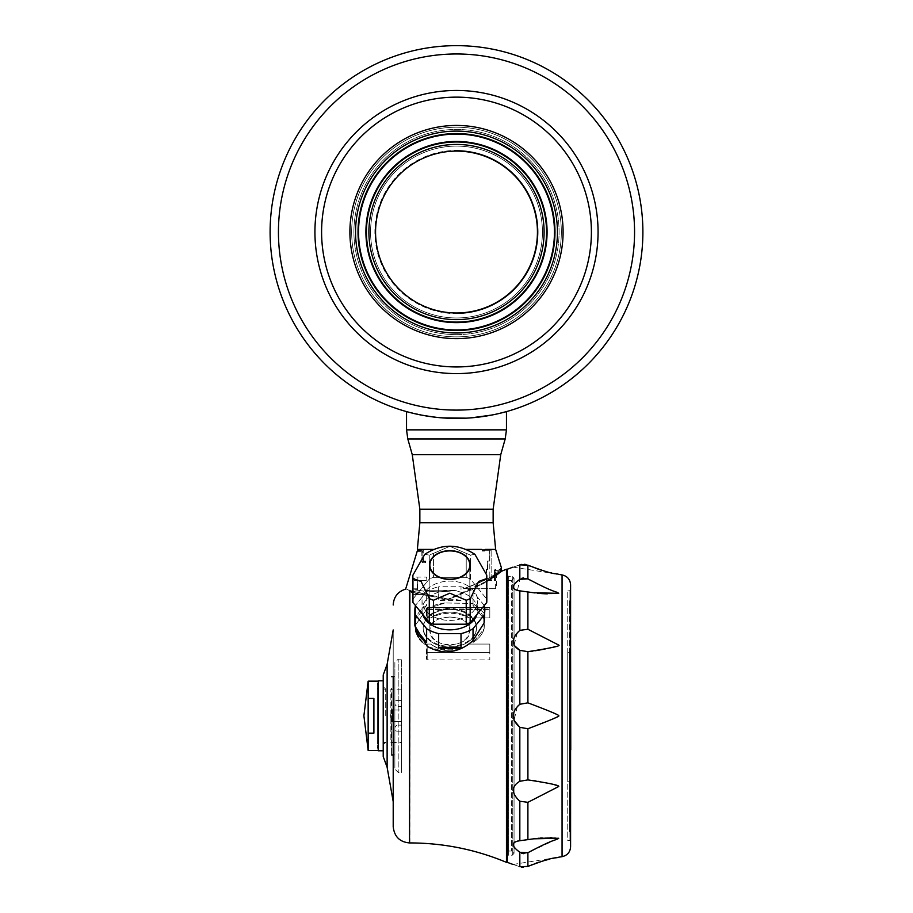 <?xml version="1.0" encoding="UTF-8"?>
<svg xmlns="http://www.w3.org/2000/svg" width="913" height="913" viewBox="0 0 913 913"><rect width="100%" height="100%" fill="white"/><g stroke="black" fill="none" stroke-linecap="round" stroke-linejoin="round"><path stroke-width="0.68" stroke-dasharray="4.57 3.42" d="M496.079 573.421L501.157 571.492L496.079 573.421M495.999 573.626L495.999 573.626C492.13 577.13 481.562 582.163 464.295 588.714C481.528 582.174 492.096 577.142 495.999 573.626L495.188 573.923L494.857 573.067L495.633 572.519L494.857 573.067L495.188 573.923C491.308 577.393 480.717 582.323 463.405 588.714L496.467 588.714L463.405 588.714C480.695 582.334 491.285 577.404 495.188 573.923L495.999 573.626M421.909 641.816L427.284 646.37L445.11 651.973L427.284 646.37A34.979 24.731 180 0 0 445.11 651.973C455.872 651.756 465.174 647.922 473.025 640.481L473.025 642.444L473.025 640.481L484.107 622.986L484.107 628.874L473.025 642.444A34.979 24.731 0 0 0 484.107 628.874L484.814 617.759L484.107 613.102L484.107 618.991A34.979 24.731 180 0 0 473.025 605.422L473.025 603.459L445.11 602.968L473.025 603.459L473.025 591.681A34.979 24.731 0 0 0 461.008 586.751A34.979 24.731 0 0 1 473.025 591.681L473.025 605.422L484.107 618.991A34.979 24.731 0 0 0 473.025 605.422L484.107 618.991L484.107 613.102L473.025 603.459L484.107 613.102L484.107 605.251A34.979 24.731 0 0 1 484.814 610.192A34.979 24.731 0 0 1 484.107 615.134L484.107 622.986M445.11 602.968A34.979 24.731 0 0 0 427.284 608.572L414.867 625.861L427.284 608.572L445.11 602.968A34.979 24.731 180 0 0 427.284 608.572L445.11 602.968M415.575 628.874L426.645 642.444A34.979 24.731 180 0 1 415.575 628.874L415.575 615.134A34.979 24.731 0 0 1 414.867 610.192A34.979 24.731 0 0 1 415.575 605.251L415.575 618.991L415.575 605.251A34.979 24.731 0 0 0 415.472 605.593M426.645 605.422A34.979 24.731 0 0 0 415.575 618.991L426.645 605.422L426.645 591.681A34.979 24.731 0 0 1 438.662 586.751A34.979 24.731 0 0 0 426.645 591.681L426.645 605.422A34.979 24.731 180 0 0 415.575 618.991L426.645 605.422M438.662 586.751L438.662 600.503L438.662 586.751L461.008 586.751L461.008 600.503A34.979 24.731 0 0 0 438.662 600.503L461.008 600.503L461.008 586.751L438.662 586.751M414.867 610.192L414.867 625.861L415.643 631.191M418.143 636.863L419.9 639.454M461.008 600.503A34.979 24.731 180 0 0 438.662 600.503L461.008 600.503M426.645 642.444L426.645 628.703A34.979 24.731 0 0 0 438.662 633.633L438.662 647.374A34.979 24.731 180 0 0 461.008 647.374L461.008 633.633A34.979 24.731 0 0 0 473.025 628.703L473.025 640.481M570.751 785.385L570.751 760.734L569.415 760.757L569.415 831.549L569.415 747.519L569.415 760.837L570.591 760.734M569.415 602.934L569.415 611.904L569.415 600.937L570.591 600.937L570.591 611.904L570.591 602.934L569.415 602.934L569.415 749.915L570.591 749.915M570.751 760.757L570.591 600.937M569.415 738.183L569.415 675.814L569.415 749.105L569.415 677.389L569.415 716.363L570.089 716.363L570.089 675.814L570.089 749.105L570.089 675.825L570.089 739.747L570.089 716.363L570.089 722.594L570.089 716.363L569.415 716.363L569.415 741.31L570.089 741.31L569.415 741.31L570.089 741.31L569.415 741.31L569.415 739.747L570.089 739.747L569.415 739.747L569.415 749.105L570.089 749.105L569.415 749.105L570.089 749.094L569.415 749.094L569.415 738.183L570.089 738.183M569.415 710.131L570.089 710.131L570.089 708.568L570.089 713.247L570.089 710.12L569.415 710.131L570.089 710.131M433.447 553.392L433.447 577.336L466.223 577.336L433.447 577.336A36.977 26.146 180 0 0 429.27 579.047A36.977 26.146 180 0 1 433.447 577.336L433.447 553.392A36.977 26.146 180 0 0 429.27 555.104L424.773 554.339L412.95 575.099A36.977 26.146 180 0 0 412.927 575.304A36.977 26.146 180 0 0 412.87 576.833A36.977 26.146 180 0 0 412.95 578.557L421.11 581.501L429.27 598.551A36.977 26.146 180 0 0 433.447 600.263L449.835 593.188L466.223 600.263A36.977 26.146 180 0 0 470.4 598.551L478.572 581.501L486.732 578.557A36.977 26.146 180 0 0 486.812 576.833A36.977 26.146 180 0 0 486.755 575.304A36.977 26.146 180 0 0 486.732 575.099L474.908 554.339L470.4 555.104A36.977 26.146 180 0 0 466.223 553.392L466.223 577.336A36.977 26.146 180 0 1 470.4 579.047A36.977 26.146 180 0 0 466.223 577.336L466.223 553.392L449.835 546.316L433.447 553.392L449.835 546.316L466.223 553.392A36.977 26.146 180 0 1 470.4 555.104L470.4 579.047L486.732 599.042L470.4 579.047L470.4 555.104L474.908 554.339C458.189 543.52 441.481 543.52 424.773 554.339L429.27 555.104A36.977 26.146 180 0 1 433.447 553.392M470.161 565.056A20.314 14.368 180 0 0 439.678 552.605A20.314 14.368 180 0 0 439.678 577.495A20.314 14.368 180 0 0 470.161 565.056M429.27 598.551L429.27 622.495A36.977 26.146 180 0 0 433.447 624.207L466.223 624.207A36.977 26.146 180 0 0 470.4 622.495L486.732 602.5A36.977 26.146 180 0 0 486.812 600.765A36.977 26.146 180 0 0 486.732 599.042A36.977 26.146 180 0 1 486.812 600.765L486.812 576.833M412.95 578.557L412.95 602.5L429.27 622.495M519.828 840.736L533.671 838.819L519.828 840.736L519.828 801.249L527.897 802.322L545.038 793.488M517.294 841.135L515.16 841.843M514.042 842.528L514.042 847.104M515.16 848.417L521.677 853.244M534.63 780.752L527.908 779.896L519.828 781.277C511.166 786.481 511.166 793.135 519.828 801.249M517.329 706.548L514.042 720.368M517.329 632.755L514.042 645.263M521.631 578.351L519.828 579.321L517.431 590.483M518.904 590.745L533.671 592.765L518.904 590.745M519.828 564.862C511.166 567.783 511.166 567.783 519.828 564.862L519.828 579.321M521.643 867.19L519.828 866.722C511.166 863.801 511.166 863.801 519.828 866.722L519.828 852.274M507.297 569.233L507.297 862.351M523.708 853.689L527.897 852.719L555.732 839.686M556.588 839.344L558.619 838.145M556.085 837.826L554.1 837.746M553.301 837.723L551.326 837.7M550.208 837.689L548.165 837.712M547.903 837.723L547.229 837.735M546.704 837.757L545.871 837.78M545.518 837.792L544.89 837.826M544.342 837.849L543.532 837.883M543.03 837.917L542.174 837.974M541.592 838.008L540.69 838.077M540.051 838.123L539.104 838.202M538.419 838.271L537.289 838.385M536.627 838.454L518.972 840.839M519.828 781.277L519.828 727.319L527.897 728.745L535.064 726.006M421.863 561.735L422.856 561.735L422.856 552.742L421.863 552.742L421.863 561.735A1.004 1.004 0 0 0 422.856 562.739L422.856 561.735L421.863 561.735A1.004 1.004 0 0 0 422.856 562.739L425.618 562.739L425.755 561.735L425.618 562.739L422.856 562.739A1.004 1.004 0 0 1 421.863 561.735L421.863 552.742A1.335 1.335 0 0 0 420.528 551.406L417.367 551.406L417.595 550.413A108.556 108.556 0 0 0 417.686 549.409L422.217 549.409L417.686 549.409M417.367 551.406L417.595 550.413L417.367 551.406L420.528 551.406L420.528 550.413L417.595 550.413L420.528 550.413L420.528 551.406A1.335 1.335 0 0 1 421.863 552.742L422.856 552.742A2.328 2.328 0 0 0 420.528 550.413A2.328 2.328 0 0 1 422.856 552.742L422.856 562.739M433.333 549.409L417.367 549.409M412.87 592.423L448.249 599.054L409.275 590.369C404.379 588.12 404.379 588.12 409.275 590.369L448.351 599.521C476.54 588.006 494.264 578.625 501.545 571.367L500.29 570.762L495.633 572.519L496.033 573.592L495.633 569.392L500.176 569.392L500.267 570.568L500.176 569.392L495.633 569.392L495.633 570.568L494.469 570.568L500.29 570.762L495.633 570.568L495.633 572.531L500.29 570.762L501.043 571.184M501.271 568.616A1.164 1.164 90 0 1 500.176 569.392A1.164 1.164 -90 0 0 501.328 568.034L501.522 571.264C494.184 578.5 476.426 587.755 448.249 599.054L486.812 581.113M495.633 549.409L485.145 549.409L484.483 550.744L482.486 550.744L481.813 549.409L485.145 549.409L466.349 549.409M501.522 571.264L496.478 573.17M419.854 522.761L493.146 522.761M501.374 570.066L500.267 570.568L501.408 570.408L501.534 571.333L501.283 568.525L500.176 569.392L501.283 568.525M569.415 675.825L570.089 675.825L569.415 675.825L570.089 675.825L569.415 675.825L569.415 677.378L570.089 677.389L569.415 677.389L569.415 675.825M394.873 754.937L393.206 754.937L393.206 676.659L394.873 676.659L394.873 754.937L394.873 676.659M569.415 680.505L570.089 680.505L569.415 680.505L569.415 683.62L570.089 683.62L570.089 666.467L570.089 683.609L569.415 683.62L570.089 683.62L569.415 683.62L569.415 666.467L570.089 666.467L569.415 666.467L569.415 683.609L570.089 683.62L569.415 683.62L569.415 685.184L570.089 685.184L569.415 685.184L569.415 683.62L569.415 688.299L570.089 688.299L569.415 688.299L569.415 682.057L570.089 682.057L569.415 682.057L569.415 677.378L569.415 680.505M456.5 312.976A80.937 80.937 0 0 1 386.404 191.57A80.937 80.937 0 0 1 526.596 191.57A80.937 80.937 0 0 1 456.5 312.976A80.937 80.937 0 0 1 386.404 191.57A80.937 80.937 0 0 1 526.596 191.57A80.937 80.937 0 0 1 456.5 312.976A80.937 80.937 0 0 1 375.563 232.039A80.937 80.937 0 0 1 456.5 151.102A80.937 80.937 0 0 1 537.437 232.039A80.937 80.937 0 0 1 456.5 312.976A80.937 80.937 0 0 1 375.563 232.039A80.937 80.937 0 0 1 456.5 151.102A80.937 80.937 0 0 1 537.437 232.039A80.937 80.937 0 0 1 456.5 312.976A80.937 80.937 0 0 1 375.563 232.039A80.937 80.937 0 0 1 456.5 151.102A80.937 80.937 0 0 1 537.437 232.039A80.937 80.937 0 0 1 456.5 312.976M456.5 373.6A141.561 141.561 0 0 1 333.896 161.259A141.561 141.561 0 0 1 579.104 161.259A141.561 141.561 0 0 1 456.5 373.6A141.561 141.561 0 0 1 333.896 161.259A141.561 141.561 0 0 1 579.104 161.259A141.561 141.561 0 0 1 456.5 373.6A141.561 141.561 0 0 1 314.939 232.039A141.561 141.561 0 0 1 456.5 90.467A141.561 141.561 0 0 1 598.061 232.039A141.561 141.561 0 0 1 456.5 373.6M456.5 317.975A85.936 85.936 0 0 1 382.079 189.071A85.936 85.936 0 0 1 530.921 189.071A85.936 85.936 0 0 1 456.5 317.975A85.936 85.936 0 0 1 382.079 189.071A85.936 85.936 0 0 1 530.921 189.071A85.936 85.936 0 0 1 456.5 317.975A85.936 85.936 0 0 1 382.079 189.071A85.936 85.936 0 0 1 530.921 189.071A85.936 85.936 0 0 1 456.5 317.975A85.936 85.936 0 0 1 382.079 189.071A85.936 85.936 0 0 1 530.921 189.071A85.936 85.936 0 0 1 456.5 317.975A85.936 85.936 0 0 1 382.079 189.071A85.936 85.936 0 0 1 530.921 189.071A85.936 85.936 0 0 1 456.5 317.975A85.936 85.936 0 0 1 382.079 189.071A85.936 85.936 0 0 1 530.921 189.071A85.936 85.936 0 0 1 456.5 317.975M456.5 418.428A186.389 186.389 0 0 1 270.111 232.039A186.389 186.389 0 0 1 456.5 45.65A186.389 186.389 0 0 1 642.889 232.039A186.389 186.389 0 0 1 456.5 418.428L475.662 417.435M456.5 53.981A178.058 178.058 0 0 1 610.706 321.068A178.058 178.058 0 0 1 302.294 321.068A178.058 178.058 0 0 1 456.5 53.981M480.078 416.933L488.25 415.7M491.81 415.05L506.464 411.603M498.042 413.737L495.12 414.376M471.085 417.857L466.303 418.165M441.96 417.857L437.316 417.435M428.722 416.339L406.536 411.603M410.348 412.619L412.459 413.144M417.869 414.376L421.167 415.05M432.888 416.921L451.57 418.359M456.5 338.632A106.593 106.593 0 0 1 364.184 178.743A106.593 106.593 0 0 1 548.816 178.743A106.593 106.593 0 0 1 456.5 338.632A106.593 106.593 0 0 1 364.184 178.743A106.593 106.593 0 0 1 548.816 178.743A106.593 106.593 0 0 1 456.5 338.632A106.593 106.593 0 0 1 364.184 178.743A106.593 106.593 0 0 1 548.816 178.743A106.593 106.593 0 0 1 456.5 338.632M569.415 725.709L570.089 725.709M569.415 694.531L570.089 694.531L569.415 694.531M422.696 614.449A27.801 19.652 180 0 1 422.034 610.192A27.801 19.652 180 0 0 449.835 629.844A27.801 19.652 180 0 0 477.636 610.192A27.801 19.652 180 0 0 449.835 590.54A27.801 19.652 180 0 0 422.034 610.192L422.034 600.765A27.801 19.652 0 0 1 449.835 581.113A27.801 19.652 0 0 1 477.636 600.765A27.801 19.652 0 0 1 449.835 620.429A27.801 19.652 0 0 1 422.034 600.765A27.801 19.652 0 0 0 449.835 620.429A27.801 19.652 0 0 0 477.636 600.765A27.801 19.652 0 0 0 449.835 581.113A27.801 19.652 0 0 0 422.034 600.765L422.034 610.192A27.801 19.652 180 0 1 449.835 590.54A27.801 19.652 180 0 1 477.636 610.192A27.801 19.652 180 0 1 476.974 614.449M422.217 549.409A4358.605 4358.605 0 0 0 423.564 550.744A4358.628 4358.628 0 0 1 422.217 549.409L422.217 549.409M423.564 561.073L423.187 550.744L423.564 561.073L425.755 561.073L425.755 561.735L425.755 561.073L423.564 561.073M368.156 681.155L368.156 698.434L373.896 698.434L373.896 733.15L368.156 733.15L368.156 750.44M378.222 750.44L378.222 681.155L378.222 750.44M373.896 733.15L373.896 698.434L373.896 733.15M569.415 689.863L569.415 686.736L570.089 686.736L569.415 686.736L569.415 685.184L569.415 689.863L570.089 689.863M569.415 689.851L570.089 689.851M506.464 569.233L506.464 862.351M569.415 747.53L570.089 747.542M545.118 793.443L558.722 786.504L552.365 784.267M552.319 784.256L550.916 783.925M550.893 783.913L549.752 783.651M549.306 783.548L547.926 783.24M546.796 782.989L545.723 782.761M545.552 782.726L544.901 782.589M544.388 782.487L543.475 782.304M543.201 782.247L542.242 782.064M541.694 781.95L540.736 781.779M540.165 781.676L539.115 781.482M538.499 781.38L535.417 780.877M536.262 725.55L537.084 725.219M538.019 724.854L538.659 724.602M539.686 724.203L540.393 723.918M541.169 723.61L541.9 723.324M542.687 723.005L543.349 722.742M543.863 722.537L547.207 721.202M547.401 721.122L554.202 718.326M555.264 717.88L558.665 715.598M558.653 715.575L552.399 712.505M551.395 712.094L547.252 710.405M546.933 710.28L540.074 707.541M539.526 707.324L538.567 706.947M537.837 706.662L536.81 706.251M536.136 705.989L534.938 705.532M534.231 705.247L533.181 704.847M532.393 704.539L530.487 703.82M530.111 703.672L527.908 702.85L519.828 704.265L519.828 650.318L528.273 651.654M495.223 580.394L494.469 580.394L495.633 580.394L495.234 573.809L495.234 580.394M570.751 778.721L569.415 778.721L569.415 654.792L569.415 778.721L570.751 778.709L570.751 654.815L569.415 654.815L570.751 654.792L570.751 778.721M569.415 692.978L570.089 692.978M569.415 731.952L570.089 731.952L570.089 738.195L570.089 731.952L569.415 731.952L570.089 731.952L569.415 731.952L569.415 738.195L570.089 738.195L569.415 738.195L569.415 744.426L570.089 744.426L569.415 744.426L569.415 731.952M368.156 733.15L368.156 698.434M449.835 645.308C437.692 644.076 431.027 638.974 429.852 630.004C428.619 613.034 471.062 613.045 469.818 630.004C468.654 638.963 461.989 644.064 449.835 645.308M449.835 617.04C437.692 617.485 431.027 621.81 429.852 630.004C428.619 649.508 471.062 649.497 469.818 630.004C468.654 621.81 461.989 617.485 449.835 617.04M449.835 550.916A19.983 14.129 180 0 0 429.852 565.056A19.983 14.129 180 0 0 449.835 579.184A19.983 14.129 180 0 0 469.818 565.056A19.983 14.129 180 0 0 449.835 550.916M569.415 721.042L570.089 721.042L569.415 721.042M569.415 600.937L569.415 749.938L570.751 749.938M570.591 785.374L570.591 831.549L570.591 785.374M570.591 602.934L570.591 648.15M569.415 675.814L570.089 675.814L569.415 675.814M569.415 736.62L570.089 736.631M569.415 717.926L570.089 717.926M569.415 713.247L570.089 713.247L570.089 714.799L570.089 713.236L569.415 713.236L570.089 713.247M383.22 674.981L383.22 756.603M426.645 591.681L415.575 605.251L426.645 591.681M569.415 699.21L570.089 699.21L569.415 699.21M495.633 569.392A1.164 1.164 0 0 0 494.469 570.568L494.469 580.394L494.469 570.568A1.164 1.164 0 0 1 495.633 569.392M486.732 575.099L486.732 599.042L486.732 575.099M569.415 728.836L570.089 728.836L569.415 728.836M485.145 549.409L491.81 549.409L489.551 550.744L484.483 550.744L489.551 550.744L490.932 549.409L485.145 549.409L484.483 550.744L489.813 550.744L491.137 549.409L481.813 549.409L482.486 550.744L489.813 550.744L489.813 561.073L489.551 550.744L489.551 561.073L487.359 561.073L487.359 569.392L487.359 561.073L489.813 561.073M569.415 747.553L570.089 747.553M569.415 722.594L570.089 722.594L569.415 722.594M569.415 705.452L570.089 705.452M569.415 688.299L570.089 688.299L569.415 688.288M569.415 685.172L570.089 685.172L569.415 685.172M569.415 697.646L570.089 697.646M569.415 700.762L570.089 700.762M569.415 714.799L570.089 714.799L569.415 714.799M456.5 366.946A134.907 134.907 0 0 1 339.67 164.591A134.907 134.907 0 0 1 573.33 164.591A134.907 134.907 0 0 1 456.5 366.946M486.184 579.721L486.184 569.392L487.645 569.392L486.184 569.392L486.184 579.721L489.813 580.394L486.184 579.721M412.87 576.833L412.87 600.765A36.977 26.146 180 0 1 412.95 599.042L429.27 579.047L412.95 599.042A36.977 26.146 180 0 0 412.87 600.765A36.977 26.146 180 0 0 412.95 602.5M484.21 605.593A34.979 24.731 0 0 0 484.107 605.251L473.025 591.681L484.107 605.251L484.814 617.759L484.814 610.192M393.206 801.625L393.206 629.97L393.206 801.625M569.415 719.478L570.089 719.478M569.415 708.568L570.089 708.568M569.415 749.105L570.089 749.105L569.415 749.105M569.415 702.325L570.089 702.325M569.415 696.094L570.089 696.094M569.415 652.293L567.749 652.293L567.749 781.745L567.749 652.293L569.415 652.304L569.415 781.745L567.749 781.733L569.415 781.745L569.415 652.304M513.003 864.451L558.722 857.204L539.138 862.123M538.168 862.443L537.335 862.728M535.988 863.207L534.653 863.698M534.641 863.698L533.032 864.314M531.389 864.965L523.491 867.35M521.643 564.394L524.564 564.291M525.842 564.496L527.897 565.158L527.897 578.865L523.56 577.918M550.528 647.762L558.722 645.08L527.897 629.262L519.828 630.347L519.828 590.848M534.972 592.936L537.369 593.21M539.229 593.393L539.994 593.461M547.286 593.849L548.439 593.872M548.804 593.884L549.512 593.884M549.58 593.884L550.254 593.895M550.722 593.895L556.759 593.724M557.364 593.667L558.722 593.324L543.76 586.922M543.634 586.865L531.092 580.634M528.867 565.581L529.54 565.866M531.069 566.494L533.169 567.327M534.094 567.681L535.132 568.069M535.965 568.377L537.289 568.845M538.088 569.119L539.081 569.45M539.777 569.678L540.793 570.009M541.466 570.214L542.333 570.488M542.881 570.648L543.828 570.933M545.54 571.412L546.122 571.572M546.704 571.732L547.446 571.926M547.697 571.995L549.455 572.428M549.797 572.519L550.402 572.668M553.712 573.41L555.697 573.821M556.987 574.06L513.003 567.133M530.111 651.448L530.818 651.357M532.736 651.106L535.417 650.718M536.73 650.501L537.392 650.398M538.522 650.204L539.184 650.09M541.717 649.622L542.311 649.52M544.342 649.109L544.981 648.983M545.552 648.858L546.134 648.744M546.682 648.618L547.355 648.47M547.549 648.435L549.455 648.002M570.591 846.785L570.591 584.811M567.749 590.973L570.591 590.551L570.591 841.033L569.917 840.371L569.917 591.213L569.917 840.371L567.749 840.611L567.749 590.973L567.749 840.611M489.813 580.394L491.81 580.394L489.813 580.394L489.813 550.482L489.813 580.394M481.813 549.409L491.137 549.409M482.486 550.744L484.483 550.744M569.415 716.363L570.089 716.363L569.415 716.363M378.222 750.771L378.222 680.813M383.22 680.813L383.22 750.771L383.22 680.813M412.95 575.099L412.95 599.042L412.95 575.099M429.27 555.104L429.27 579.047L429.27 555.104M473.025 628.703L484.107 615.134M438.662 633.633L461.008 633.633M415.575 615.134L426.645 628.703M486.732 578.557L486.732 602.5M433.447 600.263L433.447 624.207M438.662 647.374L461.008 647.374M466.223 600.263L466.223 624.207M470.4 598.551L470.4 622.495M473.025 642.444L484.107 628.874A34.979 24.731 180 0 1 473.025 642.444M486.812 581.341L448.351 599.521L412.87 592.822M491.81 580.394L491.81 549.409L491.81 580.394M456.5 313.65A81.611 81.611 0 0 0 538.111 232.039A81.611 81.611 0 0 0 456.5 150.428A81.611 81.611 0 0 1 538.111 232.039A81.611 81.611 0 0 1 456.5 313.65A81.611 81.611 0 0 1 374.889 232.039A81.611 81.611 0 0 1 456.5 150.428A81.611 81.611 0 0 0 374.889 232.039A81.611 81.611 0 0 0 456.5 313.65M413.623 588.839L417.8 588.828L413.623 588.839M417.8 588.828L417.686 588.794C411.455 588.828 411.455 588.828 417.686 588.794C411.455 588.828 411.455 588.828 417.686 588.794L417.8 588.828M417.675 589.718L417.789 588.919L417.675 589.718L413.201 589.718L417.675 590.232C424.75 591.202 424.75 591.202 417.675 590.232C424.75 591.202 424.75 591.202 417.675 590.232L417.675 589.718M417.686 580.394L417.686 588.794L417.857 580.394L412.87 580.394L417.686 580.394M413.201 589.718L412.288 588.805L413.201 589.718L413.201 594.466L423.187 594.466L413.201 594.466L423.187 594.466L423.187 590.996L417.367 590.232L417.367 580.394M416.191 577.062L426.565 577.062L417.857 577.062L417.857 580.394L426.268 580.394L426.93 579.721L426.268 580.394L417.857 580.394L417.857 577.062L416.191 577.062L412.87 580.394L412.87 588.794L412.288 588.805M426.565 577.062L426.93 579.721L426.519 577.062L426.93 579.721L425.857 580.394M456.5 590.232L424.454 590.232L456.5 590.232C443.136 592.286 432.454 592.286 424.454 590.232C432.431 592.297 443.113 592.297 456.5 590.232L424.454 590.232L456.5 590.232M392.385 721.453L392.385 710.131L392.385 721.453L392.385 710.131L392.385 721.453L390.045 715.792L392.385 710.131L390.045 715.792L392.385 721.453M392.385 710.029L392.385 721.555L392.385 710.029L392.385 721.555L392.385 710.029L401.537 710.029L401.537 721.555L401.537 710.029L392.385 710.029M392.385 721.555L401.537 721.555L401.537 710.029L401.537 721.555L393.206 721.555M427.193 608.092L489.813 608.092L489.813 617.93L489.813 607.533L489.813 617.93L469.031 617.93C456.238 611.71 443.433 611.71 430.639 617.93C443.433 611.71 456.238 611.71 469.031 617.93A26.648 18.842 180 0 0 430.639 617.93L427.193 617.93L426.519 615.647L426.519 608.503L427.193 608.092L426.519 608.195L427.193 617.93L430.639 617.93A26.648 18.842 0 0 1 469.031 617.93L489.813 617.93L489.813 607.533L427.193 607.533L427.193 609.485L489.813 609.485L427.193 609.485L427.193 617.93L427.193 608.092M426.519 652.989L427.193 644.064L430.639 644.064C443.433 653.103 456.238 653.103 469.031 644.064L489.813 644.064L489.813 659.916L427.193 659.916L426.519 659.129L427.193 659.916L489.813 659.916L489.813 644.064L489.813 652.521L427.193 652.521L427.193 659.916L427.193 652.521L489.813 652.521L489.813 644.064L469.031 644.064C456.238 653.103 443.433 653.103 430.639 644.064A26.648 18.842 180 0 0 469.031 644.064A26.648 18.842 0 0 1 430.639 644.064L427.193 644.064L426.519 647.294L426.519 659.129L426.519 652.989L427.193 652.521L427.193 644.064L427.193 652.521L426.519 652.989M426.519 608.503L426.519 615.647L426.519 608.503M401.537 706.434L401.537 659.163L401.537 706.434L398.205 706.434L398.205 659.163L398.205 772.421L398.205 706.434A3.332 3.116 0 0 1 394.873 703.318L394.873 701.31C394.873 650.889 394.873 650.889 394.873 701.31L394.873 703.318A3.332 3.116 180 0 0 398.205 706.434L401.537 706.434M394.873 703.318L394.873 728.266A3.332 3.116 0 0 1 398.205 725.15A3.332 3.116 180 0 0 394.873 728.266L394.873 730.274C394.873 780.706 394.873 780.706 394.873 730.274A3.332 0.902 180 0 0 398.205 731.187A3.332 0.902 0 0 1 394.873 730.274L394.873 769.088L398.205 772.421L401.537 772.421L401.537 731.187L401.537 772.421M401.537 725.15L401.537 731.187L401.537 725.15L398.205 725.15L401.537 725.15M401.537 742.44L401.537 689.144L401.537 742.44L390.878 742.44L390.878 689.144L391.551 688.482L391.551 743.102L391.551 688.482M391.551 715.792L391.551 754.937L391.551 715.792M401.537 689.144L390.878 689.144L390.878 742.44L391.551 743.102M378.222 689.144L378.222 742.44L378.222 689.144L377.229 688.151L377.229 743.444L377.229 688.151M378.222 749.699L378.222 681.885L378.222 749.699L377.229 747.096L377.229 684.488L377.229 747.096M449.835 647.134A26.648 18.842 180 0 0 450.006 647.134A26.648 18.842 180 0 0 476.483 628.292A26.648 18.842 180 0 0 449.835 609.45A26.648 18.842 180 0 0 423.187 628.292A26.648 18.842 180 0 0 449.675 647.134L450.006 647.134A27.812 19.664 0 0 1 449.835 647.134A27.812 19.664 0 0 1 449.664 647.134A26.648 18.842 180 0 0 449.835 647.134A27.812 19.664 180 0 1 449.664 647.134L450.006 647.134A27.812 19.664 180 0 1 449.835 647.134A26.648 18.842 180 0 1 449.675 647.134A26.648 18.842 180 0 1 423.187 628.292A26.648 18.842 180 0 1 449.835 609.45A26.648 18.842 180 0 1 476.483 628.292A26.648 18.842 180 0 1 450.006 647.134A26.648 18.842 180 0 1 449.835 647.134M449.835 646.313A26.648 18.842 180 0 0 476.483 627.471A26.648 18.842 180 0 0 449.835 608.629A26.648 18.842 180 0 0 423.187 627.471A26.648 18.842 180 0 0 449.835 646.313A26.648 18.842 0 0 0 476.483 627.471A26.648 18.842 0 0 0 449.835 608.629A26.648 18.842 0 0 0 423.187 627.471A26.648 18.842 0 0 0 449.835 646.313M383.22 715.792L383.22 686.644L383.22 715.792M385.72 715.792L385.72 689.144L385.72 715.792M506.464 846.613L506.464 836.023L507.297 832.816L507.297 846.671L507.297 832.816L506.464 836.023L506.464 846.613L507.297 846.613L506.464 846.613L507.297 846.613L506.464 846.613L506.464 836.023L506.464 846.613M507.297 846.613L507.297 854.032L507.297 849.923L506.464 851.658L507.297 846.613M506.464 851.658L506.464 854.032L506.464 851.658M507.297 581.661L507.297 577.564L507.297 581.661L506.464 579.926L507.297 581.661L507.297 584.971L506.464 584.971L506.464 595.573L507.297 598.78L506.464 595.573L506.464 584.971L506.464 595.573L506.464 584.971L507.297 584.913L507.297 608.195L506.464 609.93L506.464 629.514L507.297 633.702L506.464 629.514L506.464 609.93L506.464 629.514L506.464 609.93L507.297 608.195L507.297 647.808L506.464 651.015L506.464 676.59L507.297 681.121L506.464 676.59L506.464 651.015L506.464 676.59L506.464 651.015L507.297 647.808L507.297 697.76L507.297 581.661M506.464 579.926L506.464 577.564L506.464 579.926M506.464 579.219L507.799 580.554L507.799 851.03L507.799 580.554L511.463 580.554L511.463 851.03L511.463 580.554L514.042 578.226L514.042 853.358L514.042 578.226L512.296 576.388L508.632 576.388L508.632 855.196L508.632 576.388L507.297 575.064L507.297 856.531L507.297 575.064M512.296 576.388L512.296 855.196L512.296 576.388M506.464 701.949L506.464 729.635L506.464 701.949L506.464 729.635L507.297 733.824L507.297 750.463L506.464 754.994L506.464 780.581L506.464 754.994L506.464 780.581L507.297 783.776L506.464 821.654L506.464 802.071L507.297 832.816L507.297 823.389L506.464 821.654L506.464 802.071L507.297 797.882L507.297 783.776L506.464 780.581L506.464 754.994L507.297 750.463L506.464 701.949L507.297 697.76L506.464 701.949M507.297 697.76L507.297 733.824L507.297 697.76M507.297 750.463L507.297 783.776L507.297 750.463M507.297 797.882L507.297 823.389L507.297 797.882M527.897 779.896L527.897 728.745M409.869 842.927L409.869 591.088M409.538 842.927L409.538 590.894M456.5 319.63A87.591 87.591 0 0 1 380.641 188.238A87.591 87.591 0 0 1 532.359 188.238A87.591 87.591 0 0 1 456.5 319.63M456.5 322.084A90.045 90.045 0 0 1 378.518 187.017A90.045 90.045 0 0 1 534.482 187.017A90.045 90.045 0 0 1 456.5 322.084M456.5 322.357A90.319 90.319 0 0 1 378.279 186.88A90.319 90.319 0 0 1 534.721 186.88A90.319 90.319 0 0 1 456.5 322.357A90.319 90.319 0 0 1 378.279 186.88A90.319 90.319 0 0 1 534.721 186.88A90.319 90.319 0 0 1 456.5 322.357M456.5 336.874A104.835 104.835 0 0 1 365.714 179.621A104.835 104.835 0 0 1 547.286 179.621A104.835 104.835 0 0 1 456.5 336.874A104.835 104.835 0 0 1 365.714 179.621A104.835 104.835 0 0 1 547.286 179.621A104.835 104.835 0 0 1 456.5 336.874M425.755 561.735L422.856 561.735L425.755 561.735M494.857 573.067L494.857 580.394L494.857 573.067M387.123 664.31L387.123 767.285M456.5 330.529A98.49 98.49 0 0 1 371.214 182.794A98.49 98.49 0 0 1 541.786 182.794A98.49 98.49 0 0 1 456.5 330.529M456.5 332.971A100.944 100.944 0 0 1 369.08 181.573A100.944 100.944 0 0 1 543.92 181.573A100.944 100.944 0 0 1 456.5 332.971M456.5 334.637A102.598 102.598 0 0 1 367.654 180.74A102.598 102.598 0 0 1 545.346 180.74A102.598 102.598 0 0 1 456.5 334.637A102.598 102.598 0 0 1 367.654 180.74A102.598 102.598 0 0 1 545.346 180.74A102.598 102.598 0 0 1 456.5 334.637M527.897 629.262L527.897 591.818M527.897 702.839L527.897 651.688M527.897 839.766L527.897 802.322M527.897 866.426L527.897 852.719M562.066 856.668L562.066 574.928M506.464 429.852L406.536 429.852M419.854 509.237L493.146 509.237M407.803 438.959L505.197 438.959M412.254 454.628L500.746 454.628M421.863 552.742A1.335 1.335 0 0 0 420.528 551.406A1.335 1.335 0 0 1 421.863 552.742M456.5 329.981A97.942 97.942 0 0 1 371.671 183.068A97.942 97.942 0 0 1 541.329 183.068A97.942 97.942 0 0 1 456.5 329.981M456.5 322.62A90.592 90.592 0 0 1 378.05 186.743A90.592 90.592 0 0 1 534.95 186.743A90.592 90.592 0 0 1 456.5 322.62M426.519 609.952L427.193 609.485L426.519 609.952M394.873 662.496L394.873 701.31A3.332 0.902 0 0 1 398.205 700.408A3.332 0.902 180 0 0 394.873 701.31L394.873 662.496L398.205 659.163L401.537 659.163M401.537 731.187L398.205 731.187L401.537 731.187M401.537 700.408L398.205 700.408L401.537 700.408M496.467 573.17L496.467 588.714M570.751 760.837L569.415 760.837M477.636 610.192L477.636 600.765L477.636 610.192M469.818 630.004L469.818 565.056L469.818 630.004M429.852 630.004L429.852 565.056L429.852 630.004M570.751 760.86L569.415 760.86M570.591 831.549L569.415 831.549M533.626 592.754L518.972 590.745M423.187 561.073L423.187 550.744L421.863 549.409M425.355 562.739L425.355 561.073M487.645 569.392L487.645 561.073M487.143 580.394L486.481 579.721L486.481 569.392M570.591 600.046L569.415 600.046M569.415 611.904L570.591 611.904M501.499 568.034L500.358 569.392M495.633 588.714L495.633 580.394M501.534 571.333L501.42 570.408M489.813 607.533L427.193 607.533L426.519 608.195L427.193 607.533L489.813 607.533M394.873 730.274L394.873 769.088M378.222 742.44L377.229 743.444M377.229 684.488L378.222 681.885M476.483 628.292L476.483 627.471L476.483 628.292M423.187 628.292L423.187 627.471L423.187 628.292M383.22 742.44L385.72 742.44L383.22 744.94M383.22 689.144L385.72 689.144L383.22 686.644M506.589 846.671L507.297 846.671L506.589 846.671M506.464 854.032L507.297 854.032M506.464 577.564L507.297 577.564M506.589 584.913L507.297 584.913L506.589 584.913M506.464 852.365L507.799 851.03L511.463 851.03L514.042 853.358L512.296 855.196L508.632 855.196L507.297 856.531"/><path stroke-width="1.37" d="M415.472 605.593A34.979 24.731 0 0 0 414.867 610.192L414.867 625.861L427.284 646.37A34.979 24.731 0 0 0 445.11 651.973C455.929 651.734 465.242 647.899 473.025 640.481L473.025 628.703A34.979 24.731 0 0 1 461.008 633.633L461.008 647.374L438.662 647.374A34.979 24.731 0 0 0 461.008 647.374M438.662 647.374L438.662 633.633A34.979 24.731 0 0 1 426.645 628.703L426.645 642.444L415.575 628.874A34.979 24.731 0 0 0 426.645 642.444M415.575 628.874L415.575 615.134A34.979 24.731 0 0 1 414.867 610.192M415.643 631.191L418.143 636.863M419.9 639.454L420.699 640.458M420.836 640.618L421.909 641.816M570.591 749.915L570.591 785.374M519.828 801.249C511.166 793.123 511.166 786.458 519.828 781.277L527.897 779.896C549.421 783.183 559.703 785.385 558.722 786.504L527.897 802.322L519.828 801.249L519.828 840.736L533.671 838.819L558.722 838.26C555.093 840.873 556.165 837.735 527.897 852.719L519.828 852.274C511.166 845.895 511.166 842.048 519.828 840.736L517.294 841.135M515.16 841.843L514.042 842.528M514.042 847.104L515.16 848.417M514.042 720.368L519.828 727.319C511.166 719.627 511.166 711.935 519.828 704.265L517.329 706.548M514.042 645.263L519.828 650.318C511.166 645.103 511.166 638.449 519.828 630.347L517.329 632.755M517.431 590.483L519.828 590.848C511.166 589.524 511.166 585.678 519.828 579.321L527.897 578.865C556.69 594.078 554.75 590.563 558.722 593.324L533.671 592.765L519.828 590.848L519.828 630.347L527.897 629.262L558.722 645.08C561.187 645.879 550.916 648.07 527.897 651.688L519.828 650.318L519.828 704.265L527.897 702.839C549.546 711.022 559.817 715.336 558.722 715.792C560.434 715.997 550.162 720.311 527.897 728.745L519.828 727.319L519.828 781.277M519.828 852.274L519.828 866.722C511.166 863.801 511.166 863.801 519.828 866.722L527.897 866.426C557.101 855.276 554.978 858.768 558.722 857.204L562.066 856.668C567.338 855.47 570.18 852.171 570.591 846.785L570.591 584.811C570.18 579.413 567.338 576.126 562.066 574.928L558.722 574.38C554.568 572.736 557.615 576.434 527.897 565.158L519.828 564.862C511.166 567.783 511.166 567.783 519.828 564.862L521.643 564.394M521.677 853.244L523.708 853.689M555.732 839.686L556.588 839.344M551.326 837.7L550.208 837.689M542.174 837.974L541.592 838.008M540.69 838.077L540.051 838.123M539.104 838.202L538.419 838.271M537.289 838.385L536.627 838.454M417.367 551.406L417.595 550.413L417.367 551.406M412.87 592.822L409.264 590.734C404.47 588.52 404.47 588.52 409.264 590.734C404.47 588.52 404.47 588.52 409.264 590.734L409.275 590.369C404.379 588.12 404.379 588.12 409.275 590.369L412.87 592.423M485.145 549.409L495.633 549.409L493.146 522.761L419.854 522.761L417.367 549.409L433.333 549.409M417.686 549.409A108.556 108.556 0 0 1 417.595 550.413M466.349 549.409L481.813 549.409M486.812 581.113L501.522 571.264L501.328 568.034A1.164 1.164 90 0 1 501.271 568.616M391.551 676.659L393.206 676.659L393.206 826.607L393.206 754.937L391.551 754.937M501.42 570.408L501.248 568.639M456.5 312.976A80.937 80.937 0 0 1 386.404 191.57A80.937 80.937 0 0 1 526.596 191.57A80.937 80.937 0 0 1 456.5 312.976M456.5 373.6A141.561 141.561 0 0 1 333.896 161.259A141.561 141.561 0 0 1 579.104 161.259A141.561 141.561 0 0 1 456.5 373.6M475.662 417.435L480.078 416.933M471.085 417.857L491.81 415.05M410.348 412.619L406.536 411.603L406.536 429.852L506.464 429.852L506.464 411.603L498.042 413.737M495.12 414.376L488.25 415.7M466.303 418.165L441.96 417.857M437.316 417.435L428.722 416.339M412.459 413.144L417.869 414.376M421.167 415.05L432.888 416.921M451.57 418.359L456.203 418.428M456.5 418.428A186.389 186.389 0 0 1 295.082 138.844A186.389 186.389 0 0 1 617.918 138.844A186.389 186.389 0 0 1 456.5 418.428M456.5 338.632A106.593 106.593 0 0 1 364.184 178.743A106.593 106.593 0 0 1 548.816 178.743A106.593 106.593 0 0 1 456.5 338.632M368.156 681.155L363.899 715.792L368.156 750.44L368.156 733.15L373.896 733.15L373.896 698.434L368.156 698.434L368.156 681.155L378.222 681.155M368.156 750.44L378.222 750.44M507.297 862.351L506.464 862.351L506.464 569.233L507.297 569.233L507.297 862.351L513.003 864.451M539.115 781.482L538.499 781.38M535.417 780.877L534.63 780.752M527.908 779.896L527.897 728.745M535.064 726.006L536.296 725.527M537.084 725.219L538.054 724.842M538.659 724.602L539.686 724.203M540.393 723.918L541.192 723.598M541.9 723.324L542.687 723.005M554.202 718.326L555.264 717.88M552.399 712.505L551.384 712.083M538.567 706.947L537.928 706.696M536.81 706.251L536.136 705.989M534.938 705.532L534.231 705.247M533.181 704.847L532.393 704.539M527.908 702.85L527.897 651.688M368.156 698.434L368.156 733.15M449.835 579.184A19.983 14.129 180 0 1 429.852 565.056A19.983 14.129 180 0 1 449.835 550.916A19.983 14.129 180 0 1 469.818 565.056A19.983 14.129 180 0 1 449.835 579.184M570.591 648.127L570.751 749.915M393.206 801.625L387.123 767.285L383.22 756.603L383.22 674.981L387.123 664.31L393.206 629.97M412.95 578.557A36.977 26.146 180 0 1 412.87 576.833A36.977 26.146 180 0 1 412.927 575.304A36.977 26.146 180 0 1 412.95 575.099L424.773 554.339C441.481 543.52 458.189 543.52 474.908 554.339L486.732 575.099A36.977 26.146 180 0 1 486.755 575.304A36.977 26.146 180 0 1 486.812 576.833A36.977 26.146 180 0 1 486.732 578.557L478.572 581.501L470.4 598.551A36.977 26.146 180 0 1 466.223 600.263L449.835 593.188L433.447 600.263A36.977 26.146 180 0 1 429.27 598.551L421.11 581.501L412.95 578.557L412.95 602.5A36.977 26.146 180 0 1 412.87 600.765L412.87 576.833M470.161 565.056A20.314 14.368 180 0 1 439.678 577.495A20.314 14.368 180 0 1 439.678 552.605A20.314 14.368 180 0 1 470.161 565.056M429.27 598.551L429.27 622.495L412.95 602.5M456.5 366.946A134.907 134.907 0 0 1 339.67 164.591A134.907 134.907 0 0 1 573.33 164.591A134.907 134.907 0 0 1 456.5 366.946M473.025 628.703L484.107 615.134L484.107 622.986L473.025 640.481M486.812 576.833L486.812 600.765A36.977 26.146 180 0 1 486.732 602.5L470.4 622.495A36.977 26.146 180 0 1 466.223 624.207L433.447 624.207A36.977 26.146 180 0 1 429.27 622.495M470.4 598.551L470.4 622.495M486.732 578.557L486.732 602.5M539.138 862.123L538.168 862.443M537.335 862.728L535.988 863.207M533.032 864.314L531.389 864.965M523.491 867.35L521.643 867.19M524.564 564.291L525.842 564.496M523.56 577.918L521.631 578.351M533.671 592.765L534.972 592.936M537.369 593.21L539.229 593.393M539.994 593.461L540.69 593.518M541.089 593.541L542.596 593.644M542.687 593.655L543.863 593.712M544.137 593.735L545.129 593.781M545.244 593.781L546.077 593.815M546.453 593.827L547.286 593.849M531.092 580.634L530.259 580.177M529.825 579.938L527.897 578.865L527.897 565.158L528.867 565.581M529.54 565.866L531.069 566.494M533.169 567.327L534.094 567.681M535.132 568.069L535.965 568.377M537.289 568.845L538.088 569.119M539.081 569.45L539.777 569.678M540.793 570.009L541.466 570.214M543.828 570.933L544.399 571.093M544.867 571.218L545.54 571.412M546.122 571.572L546.704 571.732M550.904 572.782L551.578 572.942M556.063 573.889L556.656 574.003M528.273 651.654L530.111 651.448M530.818 651.357L532.736 651.106M535.417 650.718L536.73 650.501M537.392 650.398L538.522 650.204M539.184 650.09L540.245 649.896M540.758 649.805L541.717 649.622M542.311 649.52L543.167 649.348M543.646 649.246L544.342 649.109M544.981 648.983L545.552 648.858M549.432 648.013L550.539 647.751M570.591 715.461L570.591 590.551M570.591 841.033L570.591 715.792M484.483 550.744L482.486 550.744M383.22 680.813L378.222 680.813L378.222 750.771L383.22 750.771M484.107 615.134A34.979 24.731 0 0 0 484.814 610.192L484.107 622.986M484.814 610.192A34.979 24.731 0 0 0 484.21 605.593M476.974 614.449A27.801 19.652 180 0 1 449.835 629.844A27.801 19.652 180 0 1 422.696 614.449M426.645 628.703L415.575 615.134M461.008 633.633L438.662 633.633M466.223 600.263L466.223 624.207M433.447 600.263L433.447 624.207M501.545 571.367L486.812 581.341M456.5 410.097A178.058 178.058 0 0 0 610.706 143.01A178.058 178.058 0 0 0 302.294 143.01A178.058 178.058 0 0 0 456.5 410.097M393.206 710.029L392.385 710.029M519.828 564.862L519.828 579.321M409.869 591.088L409.538 842.927C399.711 842.048 394.268 836.605 393.206 826.607M409.538 590.894L409.538 842.927M456.5 330.529A98.49 98.49 0 0 1 371.214 182.794A98.49 98.49 0 0 1 541.786 182.794A98.49 98.49 0 0 1 456.5 330.529M456.5 329.981A97.942 97.942 0 0 1 371.671 183.068A97.942 97.942 0 0 1 541.329 183.068A97.942 97.942 0 0 1 456.5 329.981M456.5 322.084A90.045 90.045 0 0 1 378.518 187.017A90.045 90.045 0 0 1 534.482 187.017A90.045 90.045 0 0 1 456.5 322.084M456.5 319.63A87.591 87.591 0 0 1 380.641 188.238A87.591 87.591 0 0 1 532.359 188.238A87.591 87.591 0 0 1 456.5 319.63M387.123 767.285L387.123 664.31M456.5 322.62A90.592 90.592 0 0 1 378.05 186.743A90.592 90.592 0 0 1 534.95 186.743A90.592 90.592 0 0 1 456.5 322.62M527.897 852.719L527.897 866.426M527.897 802.322L527.897 839.766M527.897 591.818L527.897 629.262M562.066 574.928L562.066 856.668M493.146 522.761L493.146 509.237L419.854 509.237L419.854 522.761M412.254 454.628L500.746 454.628L505.197 438.959L407.803 438.959L412.254 454.628L419.854 509.237M456.5 332.971A100.944 100.944 0 0 1 369.08 181.573A100.944 100.944 0 0 1 543.92 181.573A100.944 100.944 0 0 1 456.5 332.971M513.003 567.133L507.297 569.233M393.206 604.988C393.72 596.862 397.863 591.578 405.623 589.136L417.161 551.406M495.633 549.409L501.499 568.034L500.358 569.392M500.746 454.628L493.146 509.237M406.536 429.852L407.803 438.959M505.197 438.959L506.464 429.852M506.464 862.351C475.559 849.467 443.353 842.996 409.869 842.927M506.464 569.233L501.522 571.241M393.206 721.555L392.385 721.555"/></g></svg>
